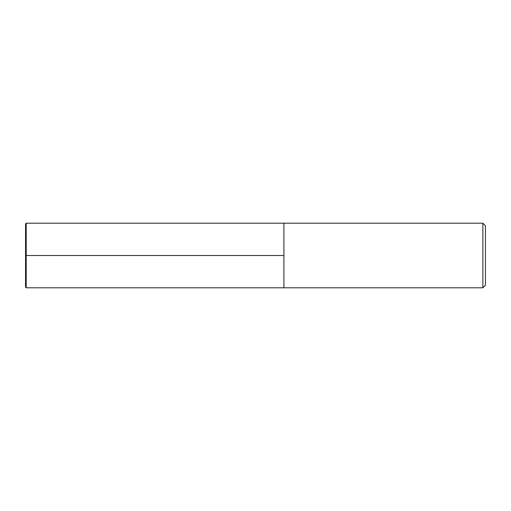 <?xml version="1.0" encoding="UTF-8"?>
<svg xmlns="http://www.w3.org/2000/svg" width="511" height="511" viewBox="0 0 511 511"><rect width="100%" height="100%" fill="white"/><g stroke="black" fill="none" stroke-linecap="round" stroke-linejoin="round"><path stroke-width="0.77" d="M283.918 287.795L283.918 223.205L26.195 223.205L26.195 287.795L283.918 287.795L283.918 223.205L482.869 223.205L482.869 287.795L283.918 287.795M482.869 223.205L485.45 225.785L485.45 285.215L482.869 287.795M26.195 287.795L25.55 287.15L25.55 223.85L26.195 223.205M25.55 255.5L283.918 255.5"/></g></svg>
